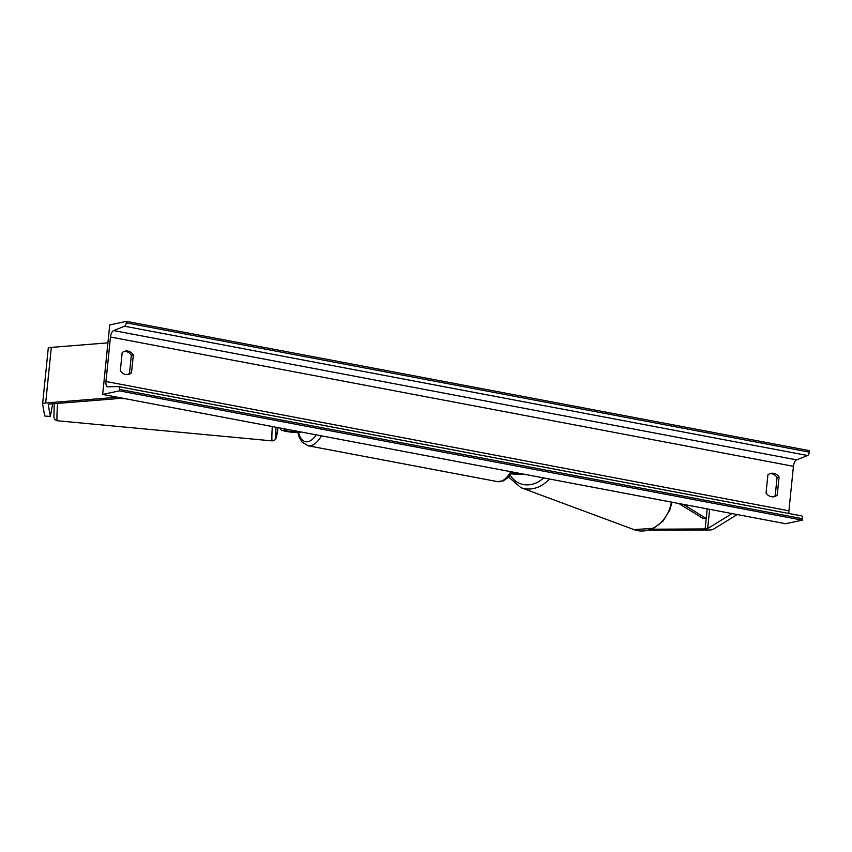 <?xml version="1.0" encoding="UTF-8"?>
<svg xmlns="http://www.w3.org/2000/svg" width="852" height="852" viewBox="0 0 852 852"><rect width="100%" height="100%" fill="white"/><g stroke="black" fill="none" stroke-linecap="round" stroke-linejoin="round"><path stroke-width="1.28" d="M511.285 473.829A10.629 1.768 -174.2 0 0 517.281 474.159L523.618 474.127M511.669 473.275A7.082 1.182 -174.2 0 0 515.428 473.467L520.039 473.446M648.5 530.221L708.108 530.029A11.332 1.896 -174.2 0 0 712.102 529.71A11.332 1.896 -174.2 0 0 713.156 529.348L737.193 514.555M651.535 529.22L705.136 528.932A5.666 0.948 -174.2 0 0 707.139 528.772A5.666 0.948 -174.2 0 0 707.661 528.591L732.049 513.575M52.643 403.816L50.343 416.511L44.709 415.989L42.6 404.05A11.332 1.896 5.8 0 1 42.6 403.954A11.332 1.896 5.8 0 1 43.942 403.22A11.332 1.896 5.8 0 1 45.667 402.985L117.459 397.234M48.255 348.447A11.332 1.896 5.8 0 1 48.244 348.362A11.332 1.896 5.8 0 1 49.586 347.627A11.332 1.896 5.8 0 1 51.312 347.392L107.916 342.855M50.343 416.511L48.244 404.572A5.666 0.948 5.8 0 1 48.234 404.53A5.666 0.948 5.8 0 1 48.915 404.167A5.666 0.948 5.8 0 1 49.767 404.05L122.592 398.203M301.171 432.017L300.618 432.134A10.629 1.768 5.8 0 1 288.881 431.857A10.629 1.768 5.8 0 1 280.734 429.376L280.51 428.098M298.072 431.421L297.518 431.538A7.082 1.182 5.8 0 1 289.691 431.368A7.082 1.182 5.8 0 1 284.259 429.706L284.099 428.78M120.324 370.758A8.861 7.764 77.9 0 0 125.649 374.475A8.861 7.764 77.9 0 0 128.386 374.443A8.861 7.764 77.9 0 0 131.506 372.878L133.338 354.805A8.861 7.764 77.9 0 0 125.276 351.12A8.861 7.764 77.9 0 0 122.166 352.685L120.324 370.758M771.369 496.716A8.861 7.764 -102.1 0 1 766.044 492.999L767.886 474.926A8.861 7.764 -102.1 0 1 770.996 473.35A8.861 7.764 -102.1 0 1 779.058 477.045L777.226 495.108A8.861 7.764 -102.1 0 1 774.106 496.684A8.861 7.764 -102.1 0 1 771.369 496.716M770.016 473.648A8.861 7.764 -102.1 0 1 777.056 477.471L775.224 495.544A8.861 7.764 -102.1 0 1 773.083 496.822M102.677 394.433L785.65 523.724L802.339 520.146L119.365 390.855L102.677 394.433L109.738 324.932L126.426 321.353L809.4 450.644L809.251 452.103A3.184 1.438 100.7 0 1 807.568 455.511L796.609 459.867A6.017 2.726 -79.3 0 0 793.436 466.31L788.92 510.785A6.017 2.726 -79.3 0 0 788.973 513.49M127.363 374.582A8.861 7.764 77.9 0 0 129.504 373.304L131.336 355.231A8.861 7.764 77.9 0 0 124.296 351.407M126.426 321.353L126.277 322.812A3.184 1.438 100.7 0 1 124.594 326.22L113.646 330.576A6.017 2.726 -79.3 0 0 110.462 337.019L105.946 381.494A6.017 2.726 -79.3 0 0 107.661 386.808A6.017 2.726 -79.3 0 0 107.927 386.829L118.471 386.574A3.184 1.438 100.7 0 1 118.609 386.584A3.184 1.438 100.7 0 1 119.514 389.396L119.365 390.855M118.737 386.627L801.444 515.865A3.184 1.438 100.7 0 1 801.583 515.875A3.184 1.438 100.7 0 1 802.488 518.687L802.339 520.146M779.058 477.045L777.056 477.471M777.226 495.108L775.224 495.544M133.338 354.805L131.336 355.231M131.506 372.878L129.504 373.304M705.136 528.932L707.181 508.868L706.202 518.506L683.357 504.363M706.202 518.506L702.847 518.357L678.874 503.511M119.823 398.427L125.265 398.715M515.428 473.467L515.524 472.594M707.661 528.591L709.62 509.336M45.667 402.985L51.312 347.392M284.259 429.706L284.355 428.822M512.478 472.008L508.91 476.779L503.617 480.762L497.44 481.614A31.524 14.26 -79.3 0 0 500.167 481.561A31.524 14.26 -79.3 0 0 510.795 471.699M298.466 432.39A27.988 12.652 -79.3 0 0 308.041 441.645A27.988 12.652 -79.3 0 0 316.252 434.861M321.428 435.841A31.524 14.26 100.7 0 1 310.799 445.713A31.524 14.26 100.7 0 1 308.073 445.766L302.109 442.135L299.19 437.129L297.795 432.411M671.962 502.201L669.896 509.89L663.176 520.934L653.654 528.272L634.026 529.635A31.524 26.156 -69.6 0 0 671.387 502.094M510.199 475.278A27.988 23.217 -69.6 0 0 543.651 477.919M549.37 478.994A31.524 26.156 110.4 0 1 520.945 487.663L508.591 477.099M110.462 337.019L793.436 466.31M105.946 381.494L788.92 510.785M126.277 322.812L809.251 452.103M119.514 389.396L802.488 518.687M113.646 330.576L796.609 459.867M124.594 326.22L807.568 455.511M54.208 403.688L53.932 417.416L55.082 419.738L57.276 420.76A31.524 1.47 -84.7 0 1 57.585 403.422M272.299 426.543A31.524 1.47 95.3 0 0 272.193 440.889L57.276 420.76M272.193 440.889L274.546 440.292L276.101 438.205L278.008 427.629A27.988 1.299 -84.7 0 1 276.005 427.246M42.6 403.954L48.244 348.362M497.44 481.614L308.073 445.766M634.026 529.635L520.945 487.663M118.609 386.584L801.583 515.875"/></g></svg>
